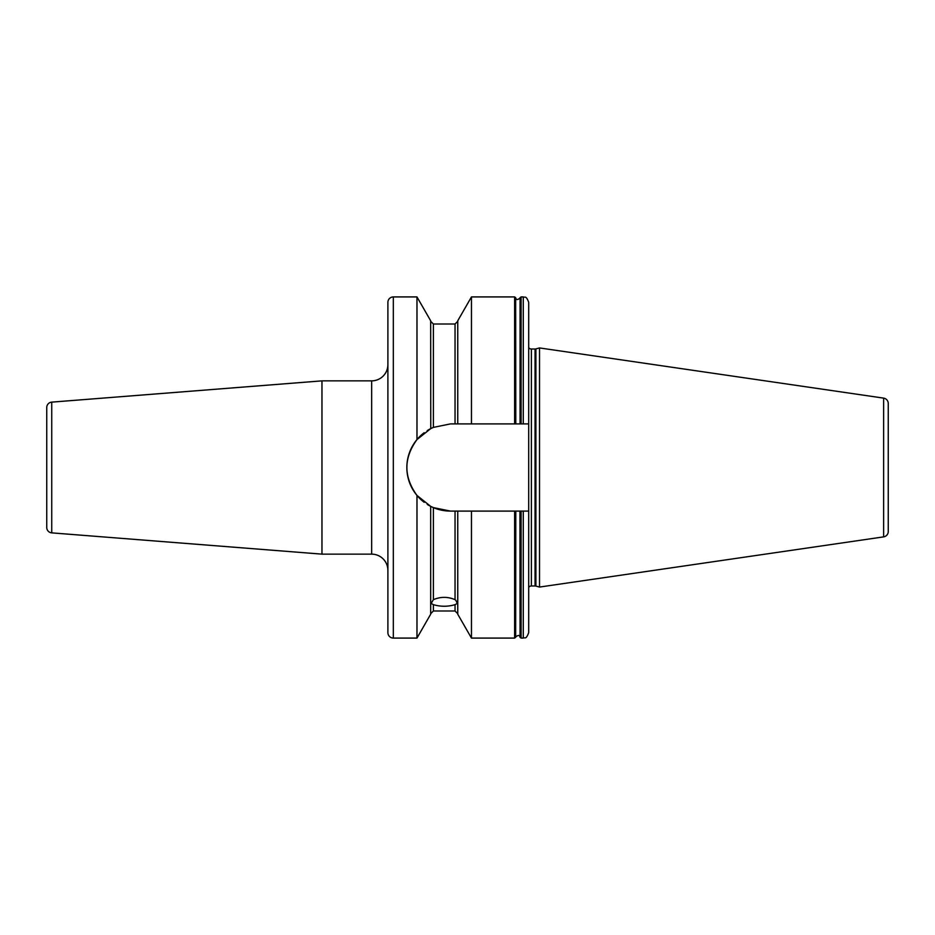 <?xml version="1.0" encoding="UTF-8"?>
<svg xmlns="http://www.w3.org/2000/svg" width="935" height="935" viewBox="0 0 935 935"><rect width="100%" height="100%" fill="white"/><g stroke="black" fill="none" stroke-linecap="round" stroke-linejoin="round"><path stroke-width="1.4" d="M455.848 600.317L457.273 603.437L455.041 604.664C447.83 606.768 440.607 606.768 433.384 604.664L431.164 603.437L433.384 599.674C440.607 596.6 447.83 596.6 455.041 599.674L455.848 600.317M523.273 511.094L523.273 638.079C524.804 636.934 525.809 640.381 528.696 632.656L528.696 511.094L514.624 511.094L514.624 638.079L471.462 638.079L457.753 614.213L457.753 511.094L450.448 511.094L433.384 507.611L430.684 506.361L416.975 495.433C403.523 476.803 403.523 458.185 416.975 439.567L430.673 428.651L433.384 427.388L450.448 423.906L457.753 423.906L457.753 320.787L471.462 296.921L471.462 423.906L457.753 423.906M433.232 427.447L432.578 427.739A43.594 43.594 0 0 1 433.384 427.388L433.384 324.001L430.673 321.289M430.755 428.604L430.673 320.787L416.975 296.921L416.975 439.567M528.696 511.094L528.696 302.344C525.809 294.618 524.804 298.066 523.273 296.921L521.099 296.921L521.099 423.906L528.696 423.906M528.696 341.497L528.696 316.825M528.696 632.656L528.696 593.503M528.696 592.159L528.696 618.175M514.624 511.094L471.462 511.094L471.462 638.079M521.099 423.906L515.793 423.906L515.652 297.681L515.793 423.906L471.462 423.906M520.059 637.319L519.93 511.094L520.059 637.319L521.099 638.079L521.099 511.094M520.059 423.906L520.059 297.681L520.059 423.906M431.771 428.113A43.594 43.594 0 0 0 431.164 428.405M431.105 428.429A43.594 43.594 0 0 0 427.201 430.626M424.151 432.73A43.594 43.594 0 0 0 421.919 434.541M421.521 434.88A43.594 43.594 0 0 0 421.556 500.155M421.954 500.494A43.594 43.594 0 0 0 424.198 502.305M427.237 504.397A43.594 43.594 0 0 0 431.771 506.887M432.543 507.249A43.594 43.594 0 0 0 450.448 511.094M515.793 511.094L515.652 637.319L515.793 511.094M528.696 587.39A3.249 3.249 0 0 1 531.372 585.976L535.054 585.976A3.249 3.249 0 0 1 535.895 586.093L539.518 587.063L539.518 347.937L883.622 398.123L883.622 536.877L539.518 587.063M528.696 347.61A3.249 3.249 0 0 0 531.372 349.024L535.054 349.024A3.249 3.249 0 0 0 535.895 348.907L539.518 347.937M888.25 531.524L888.25 403.476L888.25 531.524A5.411 5.411 0 0 1 883.622 536.877M888.25 403.476A5.411 5.411 0 0 0 883.622 398.123M457.753 511.094L471.462 511.094M430.673 506.349L430.673 614.213L416.975 638.079L416.975 495.433M416.975 296.921L393.319 296.921L393.319 638.079L416.975 638.079M393.319 296.921A5.411 5.411 0 0 0 387.896 302.344L387.896 632.656L387.896 302.344M393.319 638.079A5.411 5.411 0 0 1 387.896 632.656M387.896 570.385A16.246 16.246 0 0 0 371.651 554.139L371.651 380.861A16.246 16.246 0 0 0 387.896 364.615M321.967 554.139L321.967 380.861L51.741 402.132L51.741 532.868L321.967 554.139L371.651 554.139M321.967 380.861L371.651 380.861M51.741 402.132A5.411 5.411 0 0 0 46.75 407.52L46.75 527.48A5.411 5.411 0 0 0 51.741 532.868M455.041 599.674L455.041 511.094M457.753 613.711L455.041 610.999L455.041 604.664M455.041 423.906L455.041 324.001L457.753 321.289M433.384 604.664L433.384 610.999L430.673 613.711M433.384 507.611L433.384 599.674M523.273 423.906L523.273 296.921M514.624 423.906L514.624 296.921L471.462 296.921M531.372 585.976L531.372 349.024M535.054 585.976L535.054 349.024M535.895 586.093L535.895 348.907M455.041 610.999L433.384 610.999M455.041 324.001L433.384 324.001M523.273 638.079L521.099 638.079M521.099 296.921L520.059 297.681M515.793 298.113C515.956 298.055 516.073 301.28 519.93 298.113M519.93 636.887C519.767 636.945 519.638 633.72 515.793 636.887M515.652 297.681L514.624 296.921M514.624 638.079L515.652 637.319"/></g></svg>
